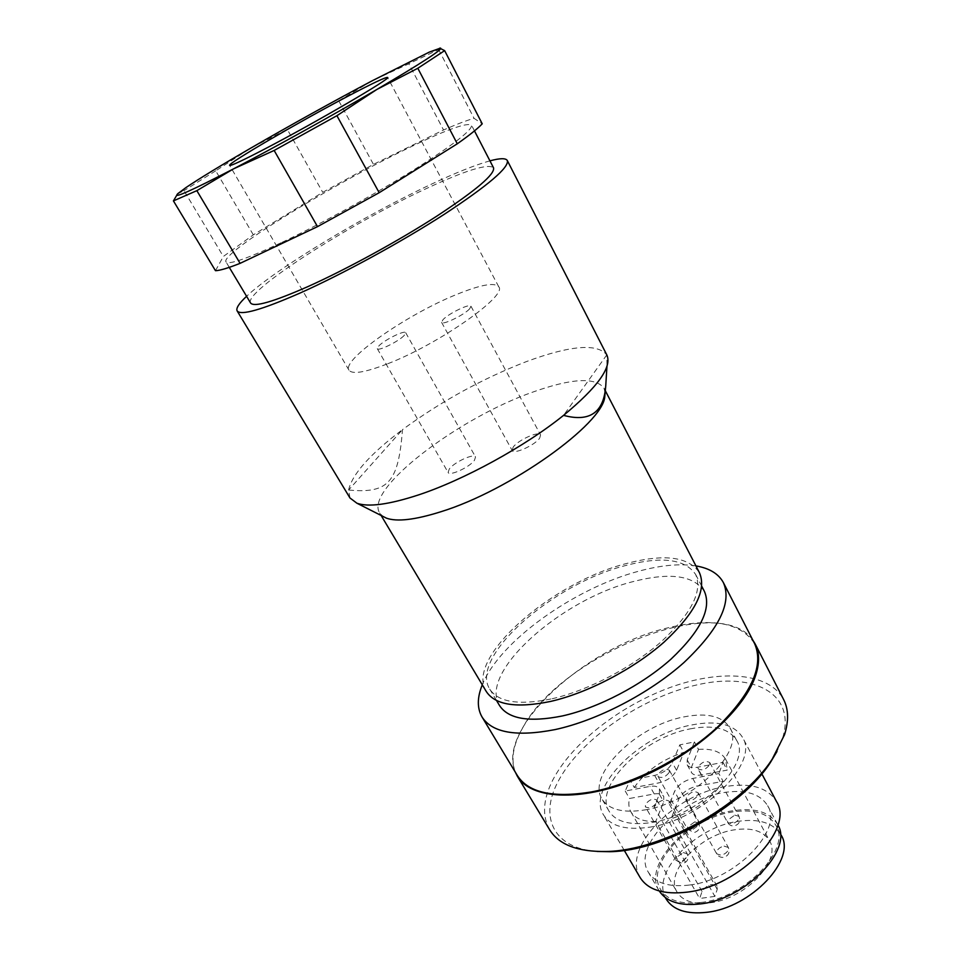 <?xml version="1.0" encoding="UTF-8"?>
<svg xmlns="http://www.w3.org/2000/svg" width="961" height="961" viewBox="0 0 961 961"><rect width="100%" height="100%" fill="white"/><g stroke="black" fill="none" stroke-linecap="round" stroke-linejoin="round"><path stroke-width="0.72" stroke-dasharray="4.8 3.6" d="M349.972 497.99L348.615 490.026C389.577 493.954 398.359 481.017 402.515 429.627C441.207 401.278 482.506 378.598 526.424 361.588C570.329 345.371 597.117 343.137 606.799 354.873L606.968 366.249M606.799 354.873L563.554 415.368M605.13 392.749L603.952 388.088C595.376 377 571.843 378.262 533.379 391.884C458.637 417.759 364.291 489.257 379.631 512.946L382.959 516.405M486.194 691.355C464.932 657.913 551.218 582.871 625.611 563.747C663.787 553.536 688.388 556.515 699.428 572.672M552.179 698.731C588.048 690.503 632.074 667.499 661.516 641.48C691.5 613.478 702.863 591.135 695.62 574.438C685.013 558.882 661.3 555.999 624.494 565.813C552.551 584.252 469.16 656.831 489.702 689.061C498.291 702.359 519.108 705.59 552.179 698.731M499.432 705.386C478.398 672.364 561.104 599.496 632.987 581.633C669.769 572.107 693.566 575.339 704.377 591.327M695.932 565.909C679.895 563.41 660.736 565.2 638.44 571.278C574.173 588.324 499.432 641.492 482.29 684.821M517.342 775.527C490.554 732.811 584.66 646.561 668.568 627.689C712.053 617.382 740.715 622.644 754.541 643.498M489.93 160.847C475.539 164.86 456.091 172.608 431.597 184.092C364.784 215.252 275.639 268.852 246.581 296.3M348.615 490.026C352.206 474.097 370.177 453.964 402.515 429.627L348.615 490.026M250.593 303.003C243.061 292.024 349.564 223.985 425.987 188.74C465.568 170.337 488.08 163.346 493.522 167.791M282.09 242.316C320.361 224.165 373.096 195.227 412.329 170.818C452.763 145.279 472.5 130.071 471.515 125.182C466.782 122.179 444.619 130.336 405.025 149.652C328.638 186.674 220.141 253.656 225.967 261.848C228.586 265.116 247.289 258.605 282.09 242.316M215.48 270.702L223.348 256.467L253.32 234.844L322.728 192.332L373.457 164.367L443.538 129.987C456.379 124.353 466.553 120.473 474.049 118.311L482.23 123.813M253.32 234.844L215.732 170.818L250.941 148.018L287.243 129.315L322.728 192.332M287.243 129.315L338.728 100.773L372.255 80.76L408.845 63.786L443.538 129.987M338.728 100.773L373.457 164.367M439.682 48.134L438.648 49.54L408.845 63.786M438.648 49.54L474.049 118.311M177.557 193.894L183.995 190.662L223.348 256.467M215.732 170.818L183.995 190.662M387.848 363.702C438.781 344.134 507.804 295.52 498.759 286.798C494.663 282.078 480.356 284.744 455.838 294.775C406.839 314.595 341.455 359.919 348.975 370.165C352.206 374.622 365.168 372.46 387.848 363.702M469.653 308.805C464.223 314.956 442.324 325.527 441.592 322.379L442.997 319.677C448.619 313.49 470.097 303.135 470.95 306.211L469.653 308.805M404.149 335.509C398.443 341.563 378.009 351.57 377.301 348.675L378.97 345.768C384.856 339.689 404.881 329.887 405.698 332.71L404.149 335.509M513.15 447.153L512.177 450.481C513.594 454.793 535.061 445.171 539.698 438.096L540.587 434.925C539.061 430.648 517.979 440.078 513.15 447.153M449.316 468.944L448.102 472.476C449.472 476.44 469.485 467.262 474.422 460.379L475.539 456.98C474.085 453.051 454.421 462.049 449.316 468.944M723.116 781.353C712.173 798.687 694.815 811.168 671.066 818.796L678.838 799.156C682.19 792.645 688.244 788.296 697.001 786.122L723.116 781.353L718.9 773.569L692.773 778.434C684.004 780.644 677.925 784.981 674.55 791.48L669.397 804.309L669.409 801.342C664.363 798.495 659.258 800.381 654.129 807.024L659.402 794.242L659.474 788.897C657.901 786.446 654.729 785.617 649.972 786.41L625.215 791.023L630.056 780.08L654.633 775.407C663.138 773.209 669.06 769.004 672.388 762.794L679.799 744.859L694.431 741.928L687.211 759.911L687.187 764.812C688.773 767.322 692.076 768.163 697.121 767.31L723.044 762.373L718.9 773.569M723.044 762.373L727.213 770.109L701.302 774.95C696.269 775.779 692.953 774.926 691.355 772.392L691.367 767.467L698.503 749.4L694.431 741.928M698.503 749.4C712.017 748.403 721.038 751.658 725.591 759.19L727.213 770.109M714.864 896.385L699.632 898.499L702.071 891.508C706.888 884.709 711.897 882.943 717.098 886.222L717.23 889.369L714.864 896.385L671.066 818.796M709.831 902.823C745.58 899.076 782.182 859.927 769.449 840.695C763.346 830.965 751.778 827.325 734.733 829.775C699.944 834.448 664.195 871.999 677.073 892.108C682.706 901.046 693.614 904.613 709.831 902.823M655.738 821.427C643.329 821.835 635.053 818.652 630.921 811.877C628.782 808.069 628.302 803.6 629.491 798.483L654.225 793.954C658.982 793.173 662.165 794.026 663.751 796.489L663.703 801.87L655.738 821.427L699.632 898.499M625.215 791.023L629.491 798.483M634.284 787.491C645.408 771.263 661.937 759.538 683.872 752.295L676.556 770.29C673.241 776.524 667.342 780.728 658.85 782.891L634.284 787.491L630.056 780.08M679.799 744.859L683.872 752.295M666.141 899.003C650.08 873.837 694.455 827.349 737.58 821.415C758.902 818.267 773.401 822.808 781.077 835.025M700.977 902.475C745.616 897.766 791.576 848.863 775.875 825.283C768.259 813.174 753.784 808.742 732.45 811.985C689.289 818.099 644.675 864.516 660.591 889.442C667.463 900.349 680.929 904.685 700.977 902.475M659.27 891.015L658.958 890.487C642.561 864.804 688.472 817.066 732.871 810.748C754.853 807.396 769.773 811.961 777.629 824.442L777.905 824.982M689.71 885.009C735.754 879.783 783.611 829.535 767.671 805.738C759.935 793.498 745.051 789.149 723.044 792.681C678.574 799.372 632.194 846.953 648.315 872.168C655.27 883.171 669.06 887.447 689.71 885.009M640.086 877.477C621.623 848.515 674.562 794.327 725.243 786.578C750.505 782.446 767.599 787.431 776.512 801.534M649.936 827.133C702.911 819.697 759.839 762.566 742.529 737.363C734.084 724.222 717.182 720.089 691.8 724.942C640.915 734.168 586.102 787.732 603.448 814.772C610.86 826.424 626.356 830.544 649.936 827.133M690.19 728.87C713.386 724.474 728.834 728.258 736.522 740.234C752.379 763.394 700.305 815.613 651.822 822.508C630.14 825.691 615.881 821.919 609.058 811.18C593.177 786.482 643.462 737.267 690.19 728.87M644.663 809.955C693.181 802.771 745.628 750.649 729.928 727.849C722.336 716.041 706.924 712.413 683.703 716.93C636.951 725.603 586.318 774.698 601.994 799.047C608.733 809.63 622.956 813.27 644.663 809.955M597.286 851.482C553.38 848.443 539.469 817.186 557.548 782.566C579.087 740.054 640.927 697.398 697.169 684.845C753.448 671.787 796.861 693.398 782.41 738.709L776.981 751.478M549.644 829.751C541.98 815.937 542.977 799.444 552.659 780.272C571.639 743.261 620.301 705.578 670.442 687.379C720.498 669.18 769.256 672.34 783.611 699.524M752.787 640.062C718.948 590.835 559.674 655.534 522.147 728.858C512.958 745.424 510.687 759.875 515.348 772.224M698.203 795.011L698.191 792.825C694.238 790.579 690.298 792.02 686.37 797.137L686.382 799.348C690.358 801.594 694.298 800.141 698.203 795.011M669.397 804.309L717.23 889.369M702.071 891.508L654.129 807.024M656.868 802.423L656.904 800.165C653.132 798.062 649.3 799.492 645.432 804.477L645.396 806.772C649.18 808.874 653 807.42 656.868 802.423M669.288 772.308L669.324 770.229C665.625 768.223 661.877 769.629 658.069 774.446L658.033 776.548C661.733 778.554 665.492 777.137 669.288 772.308M709.783 764.584L709.771 762.59C705.915 760.451 702.059 761.857 698.203 766.794L698.203 768.836C702.083 770.962 705.939 769.545 709.783 764.584M692.773 778.434L697.001 786.122M678.838 799.156L674.55 791.48M701.302 774.95L697.121 767.31M659.402 794.242L663.703 801.87M654.225 793.954L649.972 786.41M683.223 852.563L687.211 853.788L687.259 856.131C685.902 858.906 683.439 860.708 679.859 861.512L675.907 860.287L675.859 857.909L683.223 852.563M724.065 846.124L728.318 847.446L728.414 849.716C727.105 852.527 724.618 854.341 720.942 855.182L716.714 853.861L716.63 851.554C717.939 848.755 720.426 846.953 724.065 846.124M654.633 775.407L658.85 782.891M676.556 770.29L672.388 762.794M694.743 821.871L698.707 823.024L698.743 825.187L691.548 830.4L687.608 829.247L687.571 827.049L694.743 821.871M687.211 759.911L691.367 767.467M734.769 815.108L738.985 816.345L739.057 818.436C737.82 821.114 735.393 822.88 731.789 823.721L727.597 822.484L727.525 820.358L734.769 815.108M381.133 515.48L379.631 512.946M605.31 390.707L603.952 388.088M701.722 586.21L695.62 574.438M496.489 700.437L489.702 689.061M474.47 130.888L471.515 125.182M229.271 267.362L225.967 261.848M429.375 52.074L436.534 50.465M186.038 187.515L182.65 190.963M498.759 286.798L387.595 77.457M348.975 370.165L229.631 165.376M441.592 322.379L512.177 450.481M470.95 306.211L540.587 434.925M377.301 348.675L448.102 472.476M405.698 332.71L475.539 456.98M725.591 759.19L769.449 840.695M630.921 811.877L677.073 892.108M780.296 833.559L775.875 825.283M665.3 897.562L660.591 889.442M777.629 824.442L767.671 805.738M658.958 890.487L648.315 872.168M761.845 773.845L742.529 737.363M624.278 850.413L603.448 814.772M736.522 740.234L729.928 727.849M609.058 811.18L601.994 799.047M669.409 801.342L717.098 886.222M659.474 788.897L663.751 796.489M656.904 800.165L687.211 853.788C689.061 858.81 687.487 862.101 682.502 863.651L675.907 860.287L645.396 806.772M698.191 792.825L728.318 847.446C730.144 852.515 728.534 855.819 723.525 857.368C720.582 857.596 718.311 856.419 716.714 853.861L686.382 799.348M669.324 770.229L698.707 823.024C700.461 827.853 698.947 831.025 694.154 832.55L687.608 829.247L658.033 776.548M687.187 764.812L691.355 772.392M709.771 762.59L738.985 816.345C740.715 821.211 739.165 824.406 734.348 825.919C731.417 826.184 729.171 825.031 727.597 822.484L698.203 768.836"/><path stroke-width="1.44" d="M606.968 366.249L605.778 385.301C604.037 412.401 589.958 422.42 563.554 415.368C524.91 446.565 463.622 480.116 418.083 495.059C388.785 504.585 368.399 507.312 356.927 503.228L349.972 497.99L237.151 310.908C240.718 315.809 261.716 309.838 300.132 293.009C342.705 274.005 401.109 242.148 444.054 214.447C488.176 185.401 509.258 167.43 507.312 160.535C505.798 158.024 500.008 158.133 489.93 160.847M382.959 516.405L386.43 518.159C397.001 521.967 415.092 519.853 440.715 511.793C509.81 490.663 603.1 423.849 604.793 396.617L605.13 392.749M605.31 390.707L699.428 572.672C706.924 589.946 695.139 613.082 664.075 642.104C633.539 669.084 587.868 692.917 550.725 701.398C516.562 708.437 495.059 705.098 486.194 691.355L381.133 515.48M701.722 586.21L704.377 591.327C711.825 608.409 700.713 631.005 671.018 659.114C641.828 685.217 598.018 708.077 562.185 715.993C529.139 722.564 508.213 719.032 499.432 705.386L496.489 700.437M482.29 684.821C477.112 697.506 477.028 708.233 482.038 716.99C492.212 732.823 516.538 737.027 555.014 729.603C597.225 720.498 649.3 693.494 683.884 662.597C718.984 629.347 732.15 602.691 723.405 582.642C718.588 573.777 709.434 568.203 695.932 565.909M723.405 582.642L754.541 643.498C764.139 665.156 751.995 692.833 718.095 726.528C684.628 757.748 633.479 784.08 591.399 791.936C553.019 798.183 528.334 792.705 517.342 775.527L482.038 716.99M246.581 296.3C238.965 303.424 235.817 308.301 237.151 310.908M606.799 354.873L606.859 354.993C612.193 366.97 597.754 387.091 563.554 415.368M474.47 130.888L493.522 167.791C495.215 174.049 476.272 190.182 436.714 216.201C398.286 240.995 346.128 269.476 307.82 286.642C272.972 301.958 253.896 307.412 250.593 303.003L229.271 267.362M439.682 48.134L444.655 50.633L482.23 123.813C477.893 128.45 469.581 135.117 457.28 143.802L379.175 192.705L317.514 226.628L240.094 263.35C227.961 268.131 219.757 270.582 215.48 270.702L173.424 200.897L177.557 193.894M372.255 80.76C332.194 101.998 291.76 124.425 250.941 148.018C221.222 165.244 199.588 178.41 186.038 187.515L177.737 193.714C172.451 199.119 191.059 190.819 233.559 168.848C274.546 147.513 333.827 114.683 376.856 89.457C421.747 63.018 442.973 49.215 440.534 48.074L429.375 52.074L372.255 80.76M444.655 50.633L417.819 68.267L376.856 89.457L336.915 115.692L379.175 192.705M417.819 68.267L457.28 143.802M240.094 263.35L196.849 190.662L233.559 168.848L274.149 150.457L336.915 115.692M274.149 150.457L317.514 226.628M173.424 200.897L196.849 190.662M347.942 96.196C372.472 83.295 385.685 77.048 387.595 77.457C392.448 77.637 315.761 122.467 265.068 148.835C242.52 160.571 230.7 166.085 229.631 165.376C227.144 163.742 299.075 121.843 347.942 96.196M780.296 833.559L781.077 835.025C796.897 858.858 751.202 907.809 706.587 912.325C686.55 914.452 673.072 910.007 666.141 899.003L665.3 897.562M777.905 824.982C793.233 849.452 746.036 899.112 700.485 903.905C680.232 906.151 666.49 901.85 659.27 891.015M761.845 773.845L776.512 801.534C794.735 828.646 739.874 886.318 687.127 892.144C663.655 894.847 647.966 889.958 640.086 877.477L624.278 850.413M776.981 751.478L770.446 762.409C741.64 807.504 663.534 850.978 610.031 851.698L597.286 851.482M755.142 643.906L783.611 699.524C788.561 709.194 788.861 720.93 784.536 734.721L772.2 759.154C742.481 805.702 661.552 850.749 606.331 851.47C577.789 851.975 558.894 844.731 549.644 829.751L517.366 776.248C530.532 799.108 579.543 802.291 635.485 779.503C691.415 756.896 742.553 712.233 754.95 677.469C759.707 664.147 759.779 652.963 755.142 643.906L752.787 640.062M515.348 772.224L517.366 776.248M604.793 396.617L605.778 385.301M386.43 518.159L356.927 503.228M606.859 354.993L507.312 160.535M770.446 762.409L772.2 759.154M610.031 851.698L606.331 851.47"/></g></svg>
